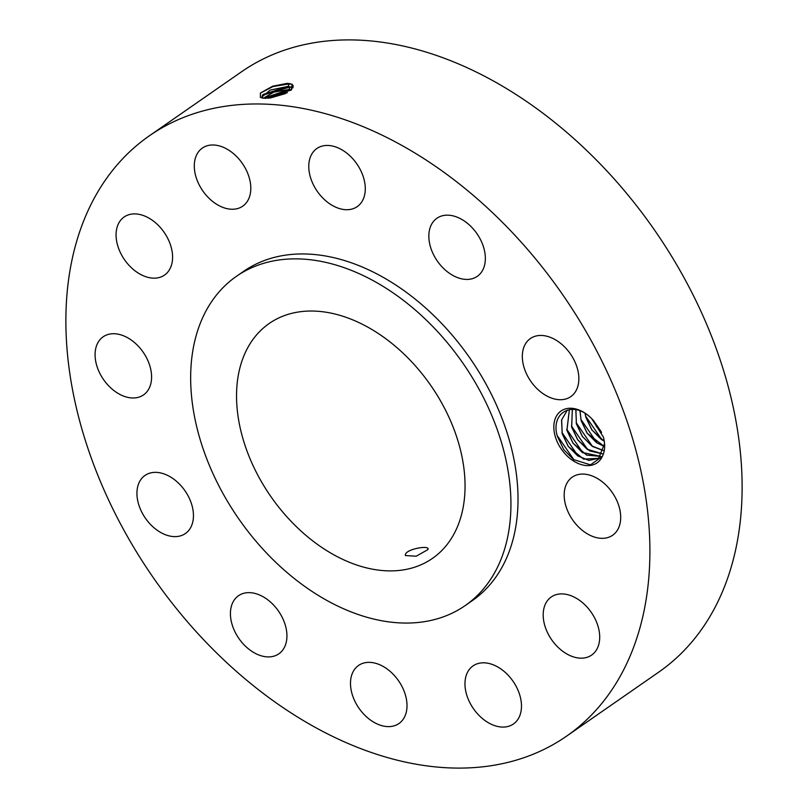 <?xml version="1.0" encoding="UTF-8"?>
<svg xmlns="http://www.w3.org/2000/svg" width="808" height="808" viewBox="0 0 808 808"><rect width="100%" height="100%" fill="white"/><g stroke="black" fill="none" stroke-linecap="round" stroke-linejoin="round"><path stroke-width="1.21" d="M577.356 727.998A365.539 248.834 -124.8 0 0 556.439 285.87A365.539 248.834 -124.8 0 0 149.328 135.825A365.539 248.834 -124.8 0 0 138.421 144.077A365.539 248.834 -124.8 0 0 159.338 586.194A365.539 248.834 -124.8 0 0 566.448 736.24A365.539 248.834 -124.8 0 0 577.356 727.998M566.448 736.24L658.672 672.175A365.539 248.834 -124.8 0 0 669.58 663.923A365.539 248.834 -124.8 0 0 648.662 221.806A365.539 248.834 -124.8 0 0 241.552 71.76L149.328 135.825M291.122 90.112L293.294 85.9L292.082 84.416L287.254 83.365L291.021 83.992M289.203 83.487L292.082 84.416M287.254 83.365L272.649 86.203L260.459 93.001L260.338 97.404L265.61 98.404L291.294 89.961L292.203 84.264M603.354 437.017L591.709 418.645A31.573 21.493 -124.8 0 0 588.8 415.948A31.573 21.493 -124.8 0 0 557.661 414.241A31.573 21.493 -124.8 0 0 562.408 450.591A31.573 21.493 -124.8 0 0 602.354 456.399C604.929 451.238 605.344 445.026 603.586 437.744L603.354 437.017M146.551 519.797A35.37 24.078 -124.8 0 0 185.375 533.543A35.37 24.078 -124.8 0 0 183.83 489.173A35.37 24.078 -124.8 0 0 145.006 475.437A35.37 24.078 -124.8 0 0 146.551 519.797M465.166 605.596L472.256 600.667A200.455 136.461 -124.8 0 0 478.235 596.142A200.455 136.461 -124.8 0 0 466.772 353.692A200.455 136.461 -124.8 0 0 243.521 271.407L236.421 276.336A200.455 136.461 -124.8 0 0 230.442 280.851A200.455 136.461 -124.8 0 0 241.915 523.311A200.455 136.461 -124.8 0 0 465.166 605.596A200.455 136.461 -124.8 0 0 471.145 601.071A200.455 136.461 -124.8 0 0 459.681 358.611A200.455 136.461 -124.8 0 0 236.421 276.336M264.206 597.385A35.37 24.078 -124.8 0 0 238.501 595.718A35.37 24.078 -124.8 0 0 231.684 623.029A35.37 24.078 -124.8 0 0 253.156 652.167A35.37 24.078 -124.8 0 0 278.861 653.824A35.37 24.078 -124.8 0 0 285.679 626.523A35.37 24.078 -124.8 0 0 264.206 597.385M369.68 662.358A35.37 24.078 -124.8 0 0 358.57 665.438A35.37 24.078 -124.8 0 0 354.823 701.102A35.37 24.078 -124.8 0 0 387.82 726.614A35.37 24.078 -124.8 0 0 398.93 723.544A35.37 24.078 -124.8 0 0 402.677 687.871A35.37 24.078 -124.8 0 0 369.68 662.358M471.993 666.691A35.37 24.078 -124.8 0 0 474.013 709.485A35.37 24.078 -124.8 0 0 513.413 723.998A35.37 24.078 -124.8 0 0 514.464 723.2A35.37 24.078 -124.8 0 0 512.444 680.417A35.37 24.078 -124.8 0 0 473.044 665.893A35.37 24.078 -124.8 0 0 471.993 666.691M543.734 609.222A35.37 24.078 -124.8 0 0 558.247 647.491A35.37 24.078 -124.8 0 0 591.628 655.086A35.37 24.078 -124.8 0 0 599.162 642.845A35.37 24.078 -124.8 0 0 584.639 604.576A35.37 24.078 -124.8 0 0 551.258 596.981A35.37 24.078 -124.8 0 0 543.734 609.222M565.681 505.343A35.37 24.078 -124.8 0 0 612.626 535.26A35.37 24.078 -124.8 0 0 619.201 507.071A35.37 24.078 -124.8 0 0 572.256 477.154A35.37 24.078 -124.8 0 0 565.681 505.343M531.947 382.891A35.37 24.078 -124.8 0 0 570.771 396.637A35.37 24.078 -124.8 0 0 569.226 352.268A35.37 24.078 -124.8 0 0 530.401 338.532A35.37 24.078 -124.8 0 0 531.947 382.891M451.571 274.68A35.37 24.078 -124.8 0 0 477.276 276.346A35.37 24.078 -124.8 0 0 484.093 249.046A35.37 24.078 -124.8 0 0 462.62 219.907A35.37 24.078 -124.8 0 0 436.916 218.241A35.37 24.078 -124.8 0 0 430.098 245.551A35.37 24.078 -124.8 0 0 451.571 274.68M346.097 209.706A35.37 24.078 -124.8 0 0 357.207 206.636A35.37 24.078 -124.8 0 0 360.954 170.963A35.37 24.078 -124.8 0 0 327.957 145.45A35.37 24.078 -124.8 0 0 316.847 148.531A35.37 24.078 -124.8 0 0 313.11 184.194A35.37 24.078 -124.8 0 0 346.097 209.706M243.784 205.373A35.37 24.078 -124.8 0 0 241.764 162.59A35.37 24.078 -124.8 0 0 202.364 148.066A35.37 24.078 -124.8 0 0 201.313 148.864A35.37 24.078 -124.8 0 0 203.333 191.648A35.37 24.078 -124.8 0 0 242.733 206.171A35.37 24.078 -124.8 0 0 243.784 205.373M172.043 262.842A35.37 24.078 -124.8 0 0 157.53 224.584A35.37 24.078 -124.8 0 0 124.149 216.978A35.37 24.078 -124.8 0 0 116.615 229.219A35.37 24.078 -124.8 0 0 131.138 267.488A35.37 24.078 -124.8 0 0 164.519 275.084A35.37 24.078 -124.8 0 0 172.043 262.842M150.096 366.721A35.37 24.078 -124.8 0 0 103.151 336.805A35.37 24.078 -124.8 0 0 96.576 364.994A35.37 24.078 -124.8 0 0 143.521 394.91A35.37 24.078 -124.8 0 0 150.096 366.721M293.304 85.931L292.102 84.497L287.284 83.365M260.317 93.142L273.013 86.547L289.284 83.86L288.092 86.395L270.256 90.052L261.853 97.051L263.095 98.202M589.214 416.312A28.745 19.564 -124.8 0 0 588.072 415.413C570.68 401.182 550.622 413.848 557.308 436.128L563.721 449.612L573.63 459.611L590.507 464.853L602.354 456.399M293.082 87.638L288.092 86.395M264.923 326.725A143.036 97.364 -124.8 0 0 273.104 499.718A143.036 97.364 -124.8 0 0 432.401 558.429A143.036 97.364 -124.8 0 0 436.674 555.207A143.036 97.364 -124.8 0 0 428.482 382.204A143.036 97.364 -124.8 0 0 269.185 323.493A143.036 97.364 -124.8 0 0 264.923 326.725M293.062 87.678L288.113 86.476L262.974 94.506L261.863 97.091M598.637 458.308L588.911 460.449L577.568 455.773L568.266 446.339L562.176 433.361L561.651 419.847L567.337 410.111L561.56 420.009L562.206 433.734L568.206 446.38L583.588 459.126L598.607 458.328L604.566 443.642M427.765 549.703C431.28 544.845 407.192 548.531 405.434 554.359L405.343 555.55L416.191 556.207L427.765 549.703L427.917 548.733M262.267 95.364L290.143 86.961L291.86 87.092M291.405 89.85L288.981 89.577L263.408 98.243M291.456 89.789L288.951 89.506L273.841 92.132L263.337 98.233M600.778 456.409L586.628 455.106L572.943 443.087L566.933 430.452L569.377 409.646L566.913 430.109L573.003 443.047L582.305 452.48L600.809 456.379M263.499 98.253L291.163 90.072M287.204 92.708L268.104 98.303M287.355 92.627L267.933 98.323M602.536 453.894L589.587 450.894L577.67 439.805L571.67 427.159L572.327 409.424M602.556 453.854L587.032 449.197L577.73 439.764L571.64 426.796L572.367 409.424M270.024 98.081L285.527 93.556M603.849 450.662L591.769 445.915L582.457 436.471L576.367 423.503L575.892 409.777M603.829 450.702L592.466 446.471L582.396 436.522L576.397 423.877L575.841 409.767M604.546 446.612L596.496 442.622L587.194 433.189L581.104 420.251L580.023 410.929M604.535 446.673L587.133 433.229L581.124 420.594L579.972 410.908M604.293 441.249L601.223 439.34L591.921 429.906L585.83 416.938L585.093 413.393M604.303 441.33L591.86 429.947L585.861 417.302L585.022 413.353M601.465 432.3L596.647 426.614L592.658 419.584M601.556 432.492L596.587 426.654L592.516 419.433M557.146 435.472L573.973 459.853M561.964 432.522L578.296 456.257M566.701 429.23L583.023 452.975M571.428 425.947L587.749 449.692M576.155 422.665L592.486 446.4M580.891 419.372L597.213 443.117M585.618 416.09L601.94 439.835M593.213 420.16L601.122 431.583M261.893 97.97L262.943 98.132M288.113 86.476L290.143 86.961L288.951 89.506M288.981 89.577L290.89 90.304"/></g></svg>
